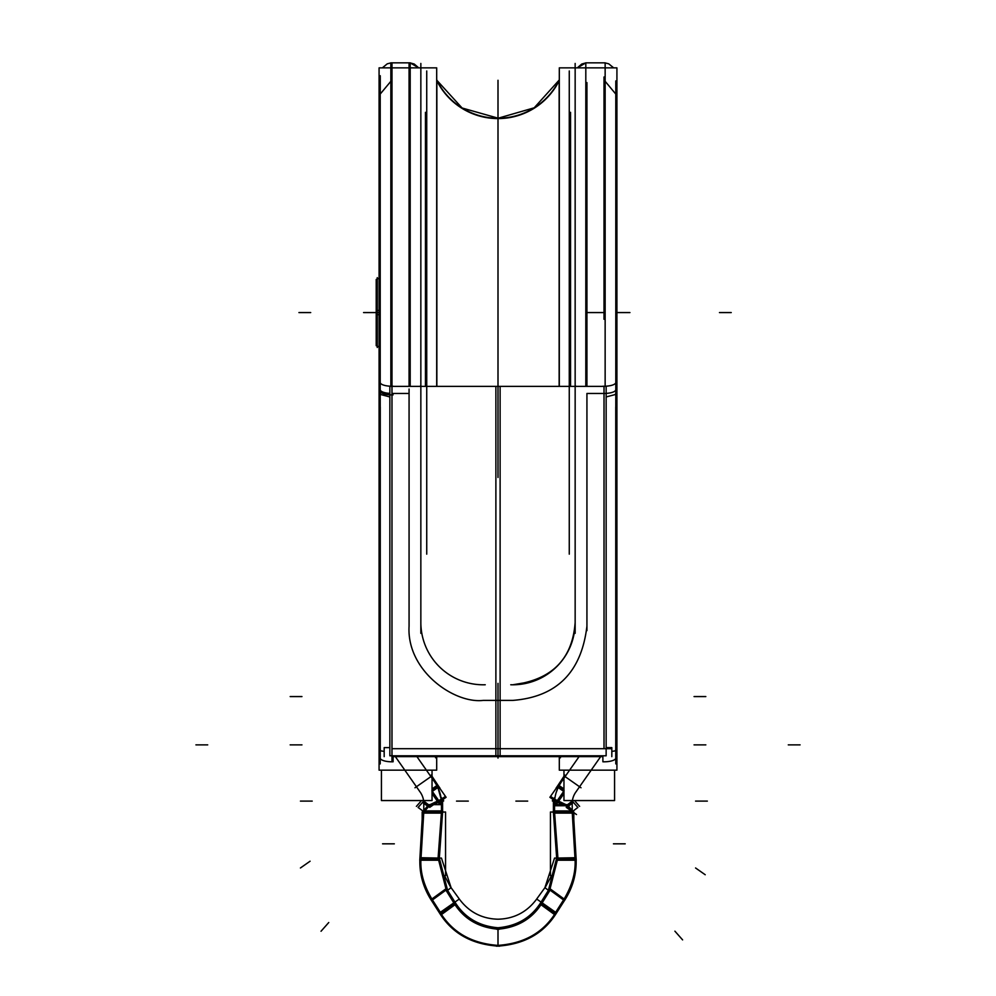 <?xml version="1.0" encoding="UTF-8"?>
<svg xmlns="http://www.w3.org/2000/svg" width="996" height="996" viewBox="0 0 996 996"><rect width="100%" height="100%" fill="white"/><g stroke="black" fill="none" stroke-linecap="round" stroke-linejoin="round"><path stroke-width="1.49" d="M425.441 112.336L425.441 386.361M426.736 554.15L426.736 70.977M559.304 79.941L534.205 107.805L498.187 118.2L462.107 108.004L436.858 80.278L436.696 78.995L436.858 386.361L436.858 80.278A68.238 68.238 0 0 0 559.142 80.278A68.238 68.238 0 0 1 436.858 80.278L436.858 386.361L436.858 80.278A68.238 68.238 0 0 0 559.142 80.278A68.238 68.238 0 0 1 436.858 80.278L436.858 386.361L436.858 80.278A68.238 68.238 0 0 0 559.142 80.278L559.142 386.361L559.142 80.278A68.238 68.238 0 0 1 436.858 80.278A68.238 68.238 0 0 0 559.142 80.278L559.142 80.726A68.238 68.102 180 0 1 436.858 80.726M569.264 554.15L569.264 70.977M570.559 112.336L570.559 386.361M575.153 63.458L575.153 633.332M605.195 81.361L615.789 94.072M615.789 389.648A11.778 3.81 180 0 1 606.141 393.395A11.778 3.81 0 0 0 615.789 389.648A11.778 3.81 180 0 1 606.141 393.395A11.778 3.81 180 0 0 615.789 389.648A11.778 3.81 0 0 1 605.145 393.445M604.012 76.978L604.012 319.293M559.304 386.361L559.304 67.865L616.922 67.865L616.922 770.157L559.304 770.157L559.304 756.649M560.437 756.649L560.437 757.782M495.771 755.79L495.771 756.649L602.891 756.649M611.818 756.649L611.818 747.61L606.141 747.61M600.264 756.599L393.109 756.649M600.264 756.649L600.264 755.79M600.264 748.693L611.034 748.693M498 683.356L498 758.093L498 683.356M615.789 80.937L615.789 763.895L615.789 80.937M615.74 750.461L615.64 749.639M615.789 750.76L611.818 751.42L615.789 750.76M615.789 382.427A11.778 3.81 0 0 1 602.891 386.224L602.891 386.361M602.891 755.79L602.891 761.791A11.778 3.81 0 0 0 615.789 757.981A11.778 3.81 0 0 0 615.74 757.62L615.74 751.557M615.74 406.966L615.74 749.963M615.789 393.345L615.155 394.565L606.141 396.956M604.012 396.993L604.012 386.448M495.884 386.361L606.141 386.361L606.141 755.79L495.884 755.79L495.884 386.361M409.07 626.185L409.07 393.457L391.988 393.457L391.988 748.693L604.012 748.693L604.012 393.457L586.93 393.457L586.93 626.185C581.465 672.263 556.727 696.988 512.728 700.4L483.272 700.4C454.201 703.873 406.48 670.744 409.07 626.185L409.07 393.457L391.988 393.457L391.988 748.693L604.012 748.693L604.012 393.457L586.93 393.457L586.93 626.185C581.465 672.263 556.727 696.988 512.728 700.4L483.272 700.4C454.201 703.873 406.48 670.744 409.07 626.185C406.48 670.744 454.201 703.873 483.272 700.4C454.201 703.873 406.48 670.744 409.07 626.185L409.07 393.457L391.988 393.457L391.988 748.693L604.012 748.693L604.012 393.457L586.93 393.457L586.93 626.185C581.465 672.263 556.727 696.988 512.728 700.4L483.272 700.4C454.201 703.873 406.48 670.744 409.07 626.185L409.07 393.457L391.988 393.457L391.988 748.693L604.012 748.693L604.012 393.457L586.93 393.457L586.93 626.185C581.465 672.263 556.727 696.988 512.728 700.4L498 700.4L512.728 700.4C556.727 696.988 581.465 672.263 586.93 626.185M585.81 386.361L585.81 62.835L605.145 62.835L605.145 386.224M586.93 386.361L586.93 82.581M510.761 684.762A62.437 62.437 0 0 0 575.128 620.408M512.728 684.8L533.433 681.264L512.728 684.8C551.697 680.044 572.501 659.24 575.153 622.363M575.937 386.361A11.778 3.81 180 0 1 575.153 384.991M586.93 619.91L586.93 630.617M420.847 63.458L420.847 633.332M380.26 75.746L380.26 92.827M380.211 94.072L390.805 81.361M391.988 62.835L391.988 386.361L391.988 62.835L390.805 62.897M389.859 393.395A11.778 3.81 180 0 1 380.211 389.648A11.778 3.81 0 0 0 389.859 393.395A11.778 3.81 180 0 1 380.211 389.648A11.778 3.81 0 0 0 389.859 393.395A11.778 3.81 180 0 1 380.211 389.648L380.211 750.76L380.211 389.648M435.563 756.649L435.563 757.782M389.859 747.61L384.182 747.61L384.182 756.649M500.229 755.79L500.229 756.649M488.7 756.599L393.109 756.599M488.675 756.649L488.787 755.79M489.248 748.693L500.004 748.693M384.182 751.42L380.211 750.76L384.182 751.42M380.26 750.461L380.36 749.639M436.696 386.361L436.696 67.865L379.078 67.865L379.078 770.157L436.696 770.157L436.696 756.649M380.211 80.937L380.211 763.895L380.211 80.937M500.117 755.79L389.859 755.79L389.859 386.361L500.117 386.361L500.117 755.79M380.26 406.966L380.26 749.963M380.26 751.557L380.26 757.62A11.778 3.81 0 0 0 380.211 757.981A11.778 3.81 0 0 0 393.109 761.791L393.109 755.79M380.211 382.427A11.778 3.81 0 0 0 393.109 386.224L393.109 386.361M391.988 386.448L391.988 396.993M389.859 396.956L380.846 394.565L380.211 393.345M390.855 386.224L390.855 62.835L410.19 62.835L410.19 386.361M409.07 62.835L409.07 386.361L409.07 62.835M420.063 386.361A11.778 3.81 0 0 0 420.847 384.991M409.07 399.732L409.07 389.025M485.239 684.762A62.437 62.437 0 0 1 420.872 620.408M420.872 793.09L395.362 756.649M438.688 786.342L431.193 775.037M416.44 786.753L430.907 776.619M416.938 756.649L435.352 782.956M432.04 770.157L432.04 800.56L381.431 800.56L381.431 770.157M441.44 804.594A37.362 37.362 0 0 0 434.044 781.113M439.784 792.405L441.228 799.315L437.879 787.5L432.152 791.521M438.589 789.093L438.925 789.94M441.39 801.108L440.655 801.108L441.39 801.108L440.655 801.108L441.39 801.108L441.452 803.461M441.502 797.746L443.693 800.871L439.298 803.946L437.107 800.821M432.04 791.621L438.676 801.108L430.011 804.644L438.676 801.108L432.04 791.621L438.676 801.108L432.04 791.621L438.676 801.108L441.228 799.315L437.879 787.5L432.04 791.596L437.879 787.5L441.228 799.315L437.879 787.5L441.228 799.315L430.011 804.644L441.228 799.315M432.04 790.587L438.327 786.18L446.108 797.286L438.402 802.676L432.04 793.588M422.541 802.44L428.355 806.685L439.622 801.929L431.891 790.762M423.786 810.42L427.931 805.739A17.667 3.523 41.5 0 0 423.773 802.527L423.786 803.461M439.946 788.135L437.73 784.96L432.04 788.944M437.294 786.305L432.04 789.99L437.294 786.305L432.04 789.99L437.294 786.305L434.704 782.034M423.761 804.594A19.696 19.696 0 0 0 419.553 791.26M428.342 804.644L442.585 804.644L442.585 813.11L422.653 813.11L422.653 810.918L419.777 860.233L439.186 860.233L442.685 810.918L422.702 810.918A17.667 3.523 -138.5 0 0 418.083 807.482L423.698 801.133A17.667 3.523 -138.5 0 1 429.525 805.627L423.91 811.964M427.931 805.739A17.667 3.523 41.5 0 0 423.773 802.527L423.574 800.56L423.773 802.527A17.667 3.523 41.5 0 1 427.931 805.739A17.667 3.523 41.5 0 0 423.773 802.527A17.667 3.523 41.5 0 1 427.931 805.739M438.215 858.042L441.452 812.014L423.786 812.014L441.452 812.014L438.215 858.042L441.539 810.918L437.929 860.245L441.539 810.918L441.452 812.014L423.786 812.014L441.452 812.014L438.215 858.042L441.452 812.014L423.786 812.014L423.86 810.931L420.773 860.22M441.452 805.739L442.585 805.739M423.723 813.11L421.022 858.054M438.003 859.137L420.959 859.137C420.1 872.297 423.935 885.905 432.451 899.961L445.922 890.15L432.451 899.961C423.935 885.905 420.1 872.297 420.959 859.137L438.003 859.137L420.959 859.137C420.1 872.297 423.935 885.905 432.451 899.961L445.922 890.15M442.61 812.076L445.561 812.014L445.561 875.559M441.452 802.328L441.452 813.184M442.585 799.975L442.585 806.81M420.922 858.054C420.138 873.492 424.134 887.797 432.899 900.994M422.167 819.945L422.167 812.014M451.088 887.673L441.465 858.104L439.336 858.066L447.59 890.324L451.088 887.673L459.318 899.027L454.935 902.09C464.734 917.851 479.474 926.442 499.158 927.849M438.103 858.042L446.544 891.121M431.716 899.151L441.489 914.527M440.419 912.423L433.048 900.882M446.407 888.444L456.081 903.932L440.805 915.05L430.969 899.674L446.407 888.444M441.091 913.481L454.4 903.808M446.706 890.997L454.039 902.712L446.706 890.997L454.039 902.712L446.706 890.997L454.039 902.712L454.935 902.09M439.348 858.066L419.939 857.718C419.104 873.604 423.25 888.308 432.351 901.828M445.349 889.216L454.985 904.729M454.612 903.646C461.634 898.541 461.634 898.541 454.612 903.646C461.634 898.541 461.634 898.541 454.612 903.646M499.606 946.138L499.606 946.2C472.316 944.731 452.271 933.638 439.473 912.934L453.827 902.862C463.812 919.034 478.939 927.849 499.195 929.305M498 928.857C498 916.021 498 916.021 498 928.857C498 916.021 498 916.021 498 928.857M544.912 887.673L548.41 890.324L556.652 858.066L554.535 858.104L544.912 887.673L536.682 899.027L541.065 902.09C531.266 917.851 516.526 926.442 496.842 927.849M496.394 946.138L496.394 946.2C523.684 944.731 543.729 933.638 556.527 912.934L542.173 902.862C532.188 919.034 517.061 927.849 496.805 929.305M541.388 903.646C534.366 898.541 534.366 898.541 541.388 903.646C534.366 898.541 534.366 898.541 541.388 903.646M440.244 912.535C452.819 932.941 472.565 943.922 499.457 945.478M555.756 912.535C543.181 932.941 523.435 943.922 496.543 945.478M541.065 902.09L541.961 902.712L549.294 890.997M498 945.129L498 929.256M541.6 903.808L554.909 913.481M549.593 888.444L539.919 903.932L555.195 915.05L565.031 899.674L549.593 888.444M550.078 890.15L563.549 899.961C572.065 885.905 575.9 872.297 575.041 859.137L557.997 859.137L575.041 859.137C575.9 872.297 572.065 885.905 563.549 899.961C572.065 885.905 575.9 872.297 575.041 859.137L557.997 859.137M562.952 900.882L555.581 912.423M556.652 858.066L576.062 857.718C576.896 873.604 572.75 888.308 563.649 901.828M572.09 811.964L566.475 805.627A17.667 3.523 -41.5 0 1 572.302 801.133L577.917 807.482A17.667 3.523 -41.5 0 0 573.298 810.956L553.315 810.918L556.814 860.233L576.223 860.233L573.298 810.918L573.347 813.11L553.415 813.11L553.415 804.644L567.658 804.644M557.785 858.042L554.548 812.014L572.214 812.014L554.548 812.014L554.461 810.918L558.071 860.245L554.461 810.918L554.548 812.014L572.214 812.014L554.548 812.014L557.785 858.042L554.548 812.014L557.785 858.042L554.548 812.014L572.214 812.014L572.14 810.931L575.227 860.22M572.277 813.11L574.978 858.054M572.214 810.42L568.069 805.739A17.667 3.523 -41.5 0 1 572.227 802.527A17.667 3.523 -41.5 0 0 568.069 805.739A17.667 3.523 -41.5 0 1 572.227 802.527A17.667 3.523 -41.5 0 0 568.069 805.739A17.667 3.523 -41.5 0 1 572.227 802.527L572.426 800.56M553.415 805.739L566.575 805.739M554.548 802.328L554.548 813.184M550.439 875.559L550.439 812.014L553.39 812.076M573.833 819.945L573.833 812.014M557.897 858.042L549.456 891.121M550.651 889.216L541.015 904.729M572.214 813.147L572.214 802.328M575.078 858.054C575.862 873.492 571.866 887.797 563.101 900.994M564.284 899.151L554.511 914.527M573.459 802.44L567.645 806.685L556.378 801.929L564.11 790.762M565.989 804.644L554.772 799.315L565.989 804.644L557.324 801.108L563.91 791.683M556.054 788.135L558.27 784.96L563.96 788.944M558.121 787.5L556.117 792.704L558.121 787.5L556.117 792.704L558.121 787.5L563.848 791.521M563.96 789.99L558.706 786.305L561.296 782.034L558.706 786.305L561.296 782.034L558.706 786.305L563.96 789.99M563.96 793.588L557.598 802.676L549.892 797.286L557.673 786.18L563.96 790.587M563.96 791.621L557.324 801.108L563.96 791.621L557.324 801.108L554.772 799.315L557.324 801.108L563.736 791.932M554.498 797.746L552.307 800.871L556.702 803.946L558.893 800.821M554.61 801.108L555.345 801.108L554.61 801.108M553.415 799.975L553.415 806.81M554.56 804.594A37.362 37.362 0 0 1 561.956 781.113M572.239 804.594A19.696 19.696 0 0 1 576.447 791.26M564.807 775.037L557.312 786.342M565.093 776.619L579.56 786.753M579.062 756.649L560.648 782.956M575.128 793.09L600.638 756.649M563.96 770.157L563.96 800.56L614.569 800.56L614.569 770.157M423.786 813.147L423.786 802.328M377.31 278.967L379.078 278.22L376.214 279.44L379.078 278.22L376.214 279.44L376.214 314.649L379.078 314.724M379.078 312.57L377.26 312.57M377.26 347.48L377.26 277.647M377.31 346.16L379.078 346.919L376.214 345.687L376.214 310.491L379.078 310.403M498 312.57L498 80.278L498 312.57M376.214 312.57L370.786 312.57M731.238 312.57L719.461 312.57L731.238 312.57M622.338 312.57L616.922 312.57L622.338 312.57M498 118.2L498 477.482L498 118.2M498 235.405L498 347.318L498 235.405M800.062 744.871L788.284 744.871M290.172 744.871L301.95 744.871M290.172 696.578L301.95 696.578M498 194.768L498 209.496L498 194.768M585.81 312.57L605.145 312.57M604.012 393.457L586.93 393.457M391.988 76.978L391.988 386.361L391.988 76.978M409.07 82.581L409.07 386.361L409.07 82.581M498 406.804L498 455.097L498 406.804M393.109 394.877A11.778 3.884 180 0 1 380.26 390.644M195.938 744.871L207.716 744.871M705.828 744.871L694.05 744.871M498 324.347L498 250.133L498 324.347M705.828 696.578L694.05 696.578M391.988 386.236L391.988 761.803M409.07 393.457L391.988 393.457M300.431 867.977L310.08 861.216M414.983 787.761L431.841 775.971M429.737 807.37L439.385 800.61M437.754 801.755L445.461 796.352M321.036 931.248L328.692 922.595M423.337 810.918L428.666 804.905M382.564 843.824L394.341 843.824L382.564 843.824M444.465 875.621L445.561 875.621L444.465 875.621L445.561 875.621L444.465 875.621L450.466 886.851L459.891 899.811C469.514 912.336 482.213 918.81 498 919.208C513.787 918.81 526.486 912.336 536.109 899.811L545.534 886.851L551.547 875.621L550.439 875.621L551.535 875.621M527.693 801.108L515.903 801.108M430.011 804.644L438.676 801.108M300.431 801.108L312.209 801.108M321.098 931.173L328.755 922.52M416.403 806.374L420.822 801.369M613.436 843.824L625.214 843.824L613.436 843.824M674.964 931.248L682.609 939.888M567.334 804.905L572.663 810.918M566.263 807.37L575.912 814.118M550.539 796.352L558.246 801.755M557.324 801.108L554.772 799.315M468.307 801.108L456.529 801.108M565.815 805.739L554.548 805.739M695.569 801.108L707.347 801.108M674.902 931.173L682.546 939.826M575.178 801.369L579.597 806.374M695.569 867.977L705.218 874.737M564.159 775.971L581.017 787.761M618.155 312.57L629.933 312.57L618.155 312.57M573.833 812.674L576.485 814.529M363.565 312.57L375.343 312.57L363.565 312.57M298.925 312.57L310.702 312.57L298.925 312.57M605.145 62.897L608.768 63.844L613.661 67.865M605.195 62.897L604.012 62.835M596.89 62.835L586.495 62.835M585.81 62.897L577.282 67.865L581.751 64.043L585.81 62.897M390.855 62.897L387.232 63.844L382.34 67.865M399.11 62.835L409.505 62.835M410.19 62.897L418.718 67.865L414.249 64.043L410.19 62.897M442.61 812.014L445.561 812.014L442.61 812.014M550.439 812.014L553.39 812.014L550.439 812.014"/></g></svg>
